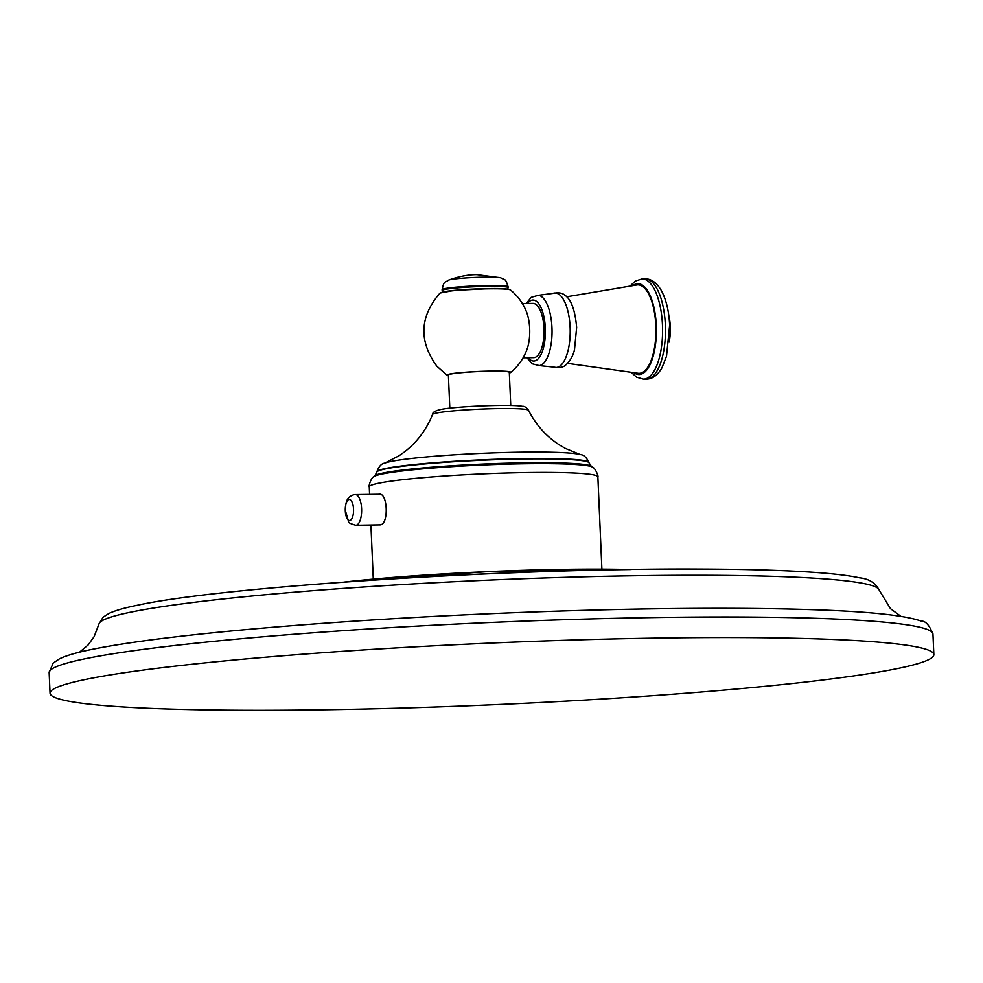 <?xml version="1.0" encoding="UTF-8"?>
<svg xmlns="http://www.w3.org/2000/svg" width="983" height="983" viewBox="0 0 983 983"><rect width="100%" height="100%" fill="white"/><g stroke="black" fill="none" stroke-linecap="round" stroke-linejoin="round"><path stroke-width="1.47" d="M898.339 668.379A442.325 30.854 -2.5 0 1 404.038 707.993A442.325 30.854 -2.5 0 1 50.047 693.199A442.325 30.854 -2.5 0 1 85.558 679.437A442.325 30.854 -2.5 0 1 579.859 639.822A442.325 30.854 -2.5 0 1 933.85 654.617A442.325 30.854 -2.5 0 1 898.339 668.379M379.389 494.252L355.367 494.584A15.335 6.045 -90.8 0 1 361.621 509.255A15.335 6.045 -90.8 0 1 356.251 525.205A15.335 6.045 -90.8 0 1 355.785 525.254L380.261 524.873C389.096 524.197 387.671 491.746 378.922 494.314M510.755 405.512L509.305 372.348A30.485 2.126 -2.5 0 0 484.902 371.328A30.485 2.126 -2.5 0 0 450.828 374.056A30.485 2.126 177.5 0 0 448.383 375.014L449.821 408.166M440.04 293.032A35.351 2.47 -2.5 0 1 442.78 292.135A35.351 2.47 -2.5 0 1 480.92 289.002A35.351 2.47 -2.5 0 1 510.472 289.96C508.383 288.867 502.043 288.4 491.439 288.547L454.355 290.378L440.04 293.032C419.655 316.563 418.586 340.954 436.833 366.18L447.056 375.273A31.96 2.224 177.5 0 1 449.477 374.081A31.96 2.224 -2.5 0 1 486.646 371.181A31.96 2.224 -2.5 0 1 510.644 372.496A31.96 2.224 -2.5 0 1 509.329 373.024M447.056 375.273A31.96 2.224 177.5 0 0 448.408 375.678M523.116 357.812L533.708 357.665A27.131 10.702 89.2 0 0 543.992 328.334A27.131 10.702 -90.8 0 0 532.97 303.403L522.378 303.55M510.472 289.96C517.722 295.883 523.079 303.206 526.532 311.918A27.131 10.702 89.2 0 1 529.677 328.531A27.131 10.702 89.2 0 1 527.035 349.321C523.669 358.537 518.213 366.254 510.644 372.496M566.699 296.792L637.23 284.91A44.235 17.448 -90.8 0 1 655.821 325.508A44.235 17.448 89.2 0 1 638.422 373.319L567.609 363.366M933.85 654.617L932.953 634.047A442.325 30.854 -2.5 0 0 578.962 619.253A442.325 30.854 -2.5 0 0 84.661 658.868A442.325 30.854 177.5 0 0 49.15 672.63L50.047 693.199M92.058 649.394A433.822 30.264 -2.5 0 1 179.52 636.406A433.822 30.264 -2.5 0 1 799.916 609.325C863.209 610.959 903.647 614.891 921.268 621.109C925.458 620.814 929.353 625.127 932.953 634.047M900.92 616.329L890.5 608.71L879.023 589.825A390.448 27.241 -2.5 0 0 563.013 577.39A390.448 27.241 -2.5 0 0 130.309 612.249A390.448 27.241 177.5 0 0 99.013 623.886L94.11 636.652L88.151 644.934L79.512 652.184M458.914 575.166A204.611 14.278 -2.5 0 1 516.259 572.659M344.812 582.01A202.252 14.106 -2.5 0 1 630.508 569.538M369.583 494.388L369.264 486.831A114.409 7.987 -2.5 0 1 378.443 483.267A114.409 7.987 -2.5 0 1 506.306 473.02A114.409 7.987 -2.5 0 1 597.873 476.841L601.891 569.12M369.264 486.831C368.306 486.843 371.119 477.578 373.675 476.767A109.985 7.667 -2.5 0 1 382.104 474.027A109.985 7.667 -2.5 0 1 500.286 464.332A109.985 7.667 -2.5 0 1 592.589 467.208C595.207 467.797 598.819 476.78 597.873 476.841M374.892 475.711L376.833 472.135A106.213 7.409 177.5 0 1 385.348 468.94A106.213 7.409 177.5 0 1 503.271 459.454A106.213 7.409 177.5 0 1 589.038 462.87L591.287 466.261A108.72 7.581 177.5 0 0 500.052 463.411A108.72 7.581 177.5 0 0 383.235 473.007A108.72 7.581 177.5 0 0 374.892 475.711L373.675 476.767M376.833 472.135L376.907 471.705A106.127 7.397 -2.5 0 1 385.422 468.522A106.127 7.397 -2.5 0 1 503.235 459.036A106.127 7.397 -2.5 0 1 588.928 462.452L589.038 462.87M432.545 414.445A48.056 3.354 -2.5 0 1 436.391 413.057A48.056 3.354 -2.5 0 1 489.362 408.781A48.056 3.354 -2.5 0 1 528.51 410.255C526.372 407.343 524.271 406.04 522.231 406.335C512.512 404.038 453.974 406.36 440.249 409.579C435.076 410.82 432.508 412.442 432.545 414.445C426.45 429.682 417.099 442.166 404.517 451.885L399.073 455.731L384.685 463.153A100.008 6.979 -2.5 0 1 390.743 461.531A100.008 6.979 -2.5 0 1 492.52 452.905A100.008 6.979 -2.5 0 1 580.437 454.613C583.681 454.736 586.519 457.353 588.928 462.452M443.48 291.828A34.577 2.408 -2.5 0 1 479.999 288.793A34.577 2.408 -2.5 0 1 509.501 289.592M507.707 289.137L508.137 287.601A33.029 2.298 177.5 0 0 488.109 286.36A33.029 2.298 177.5 0 0 442.153 290.476L442.117 289.678C444.119 280.327 444.574 283.116 448.666 280.094C459.024 276.407 468.473 274.601 477.001 274.662L500.752 277.82A26.639 1.855 177.5 0 0 485.172 277.169A26.639 1.855 177.5 0 0 448.666 280.094M508.137 287.601L508.1 286.79A33.029 2.298 177.5 0 0 488.072 285.549A33.029 2.298 177.5 0 0 442.117 289.678M527.478 303.489A30.498 12.029 89.2 0 1 545.307 328.052A30.498 12.029 89.2 0 1 540.343 355.858A30.498 12.029 89.2 0 1 528.215 357.738M552.851 293.413A37.256 14.696 89.2 0 1 570.115 327.204A37.256 14.696 89.2 0 1 553.847 367.114C559.241 368.109 563.185 367.445 565.655 365.111C570.287 360.847 573.249 355.637 574.527 349.493L576.652 327.413C575.08 309.915 571.086 299.127 564.672 295.072C562.19 292.848 558.246 292.295 552.851 293.413L538.34 295.318A35.191 13.885 89.2 0 1 551.967 327.609A35.191 13.885 89.2 0 1 539.298 365.615L532.147 363.771L526.937 357.751M633.15 285.365A45.415 17.915 89.2 0 1 656.288 325.41A45.415 17.915 89.2 0 1 634.342 372.975M645.008 278.877A50.133 19.783 89.2 0 1 665.356 324.931A50.133 19.783 89.2 0 1 646.372 379.131C652.307 379.119 657.504 375.359 661.94 367.863L666.523 356.251L669.644 325.201C668.968 310.775 666.069 298.979 660.932 289.825C656.239 282.354 650.93 278.705 645.008 278.877L642.12 278.926A50.133 19.783 89.2 0 1 662.468 324.968A50.133 19.783 89.2 0 1 643.484 379.168L636.64 377.214L631.676 372.741M668.833 315.715A25.902 10.223 89.2 0 1 670.332 326.7A25.902 10.223 89.2 0 1 669.19 341.666M349.874 520.474A10.506 4.141 -90.8 0 0 353.536 509.145A10.506 4.141 -90.8 0 0 348.953 499.524A10.506 4.141 89.2 0 0 345.291 510.853A10.506 4.141 89.2 0 0 349.874 520.474M49.15 672.63L53.156 663.107L59.558 658.782C66.439 655.501 77.067 652.405 91.407 649.505C112.873 645.081 142.24 640.719 179.52 636.406L174.63 636.984M99.013 623.886L103.104 617.177L109.002 613.417C115.208 610.554 124.497 607.875 136.87 605.368C221.433 586.556 511.676 567.941 699.503 569.071C746.847 569.206 785.466 570.337 815.349 572.45C834.628 573.814 849.349 575.608 859.511 577.82C868.812 578.79 875.312 582.796 879.023 589.825M630.791 569.538L487.482 571.639L344.541 582.034M373.282 579.098L370.923 525.045M591.287 466.261L592.589 467.208M580.437 454.613L565.458 448.469L559.696 445.102C546.315 436.526 535.919 424.902 528.51 410.255M384.685 463.153C381.453 463.558 378.86 466.409 376.907 471.705M442.719 291.976L442.153 290.476M508.1 286.79C505.299 277.661 505.09 280.474 500.752 277.82M553.847 367.114L539.298 365.615M538.34 295.318L531.238 297.345L526.2 303.501M643.484 379.168L646.372 379.131M642.12 278.926L635.337 281.064L630.484 285.672M669.14 342.059L670.431 326.786L668.784 315.322M355.367 494.584L353.782 494.756C345.426 497.521 346.028 503.689 345.242 510.054L348.535 521.543C347.957 522.489 350.378 523.718 355.785 525.254"/></g></svg>
